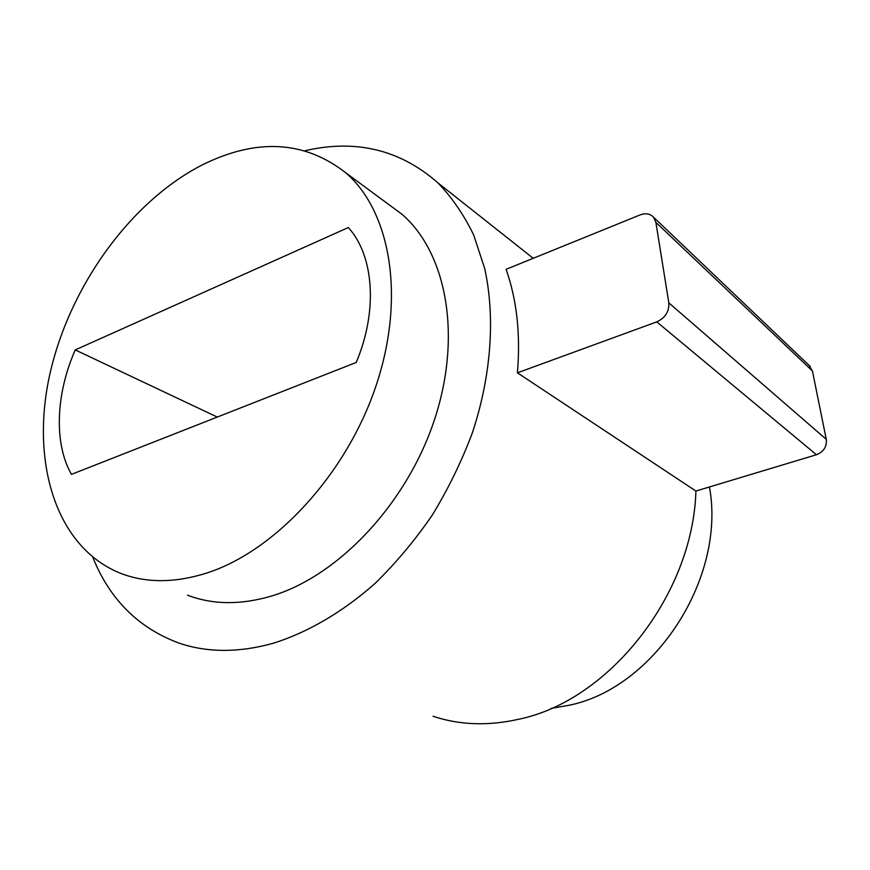 <?xml version="1.0" encoding="UTF-8"?>
<svg xmlns="http://www.w3.org/2000/svg" width="870" height="870" viewBox="0 0 870 870"><rect width="100%" height="100%" fill="white"/><g stroke="black" fill="none" stroke-linecap="round" stroke-linejoin="round"><path stroke-width="1.3" d="M709.441 486.961C726.276 577.963 654.653 688.235 568.784 705.32L551.21 708.365M206.864 573.004C275.464 550.971 346.706 473.791 376.166 385.421C405.779 297.007 390.51 211.486 345.934 172.934C304.663 140.657 256.878 137.939 202.579 164.756C130.761 201.329 69.752 286.11 49.949 373.763C30.232 461.122 55.31 547.339 120.723 573.373C146.225 583.194 174.935 583.074 206.864 573.004M187.539 595.189C212.878 604.878 241.131 605.085 272.288 595.809C339.224 575.494 407.443 502.773 434.804 418.731C462.307 334.635 446.169 252.267 401.853 214.15L387.052 203.243M92.796 557.268C109.729 599.452 138.439 628.053 178.948 643.071C207.484 652.794 239.065 652.815 273.691 643.137C308.089 632.218 342.802 611.969 375.035 583.455C395.937 563.053 415.044 540.226 432.368 514.975C448.376 488.657 461.742 461.198 472.453 432.597C491.441 374.992 495.324 316.952 484.721 268.612L473.682 235.009C463.895 214.814 451.943 197.403 437.827 182.787C400.08 149.683 355.863 138.993 305.196 150.684M433.075 716.293C459.719 725.145 488.309 726.113 518.835 719.218C609.065 700.687 692.988 594.688 695.913 491.039L816.441 454.738L656.774 321.878C665.278 317.876 669.291 311.525 668.823 302.836L826.282 439.361L812.406 370.924L655.882 222.372L668.823 302.836M655.882 222.372L653.587 217.25C650.184 213.661 645.681 212.889 640.092 214.923L506.09 269.319C516.867 299.933 520.641 334.428 517.411 372.817L695.913 491.039M75.255 349.914C55.887 393.664 53.646 443.167 71.438 474.389L356.221 362.453C378.178 310.677 373.85 255.388 348.326 227.548L75.255 349.914L217.272 417.067M826.282 439.361C826.968 446.669 823.683 451.802 816.441 454.738M808.937 365.226L812.406 370.924M517.411 372.817L656.774 321.878M345.934 172.934L401.853 214.15M437.827 182.787L533.234 258.303M810.231 366.455L653.587 217.25"/></g></svg>
